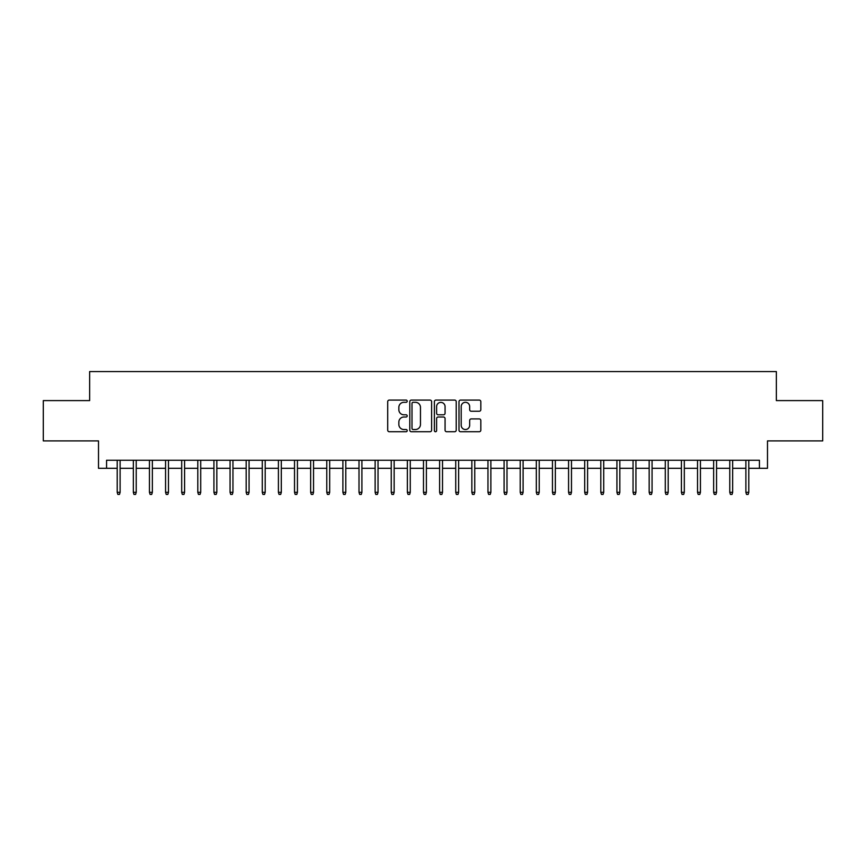 <?xml version="1.0" encoding="UTF-8"?>
<svg xmlns="http://www.w3.org/2000/svg" width="866" height="866" viewBox="0 0 866 866"><rect width="100%" height="100%" fill="white"/><g stroke="black" fill="none" stroke-linecap="round" stroke-linejoin="round"><path stroke-width="1.3" d="M407.204 401.196A1.104 1.104 0 0 0 406.1 400.092L389.289 400.092A1.58 1.58 0 0 0 387.708 401.672L387.708 430.153A1.58 1.58 0 0 0 389.289 431.733L406.1 431.733A1.104 1.104 0 0 0 407.204 430.629A1.104 1.104 0 0 0 406.1 429.525L403.924 429.525A5.066 5.066 0 0 1 398.858 424.459L398.858 422.088A5.066 5.066 0 0 1 403.924 417.022L406.1 417.022A1.104 1.104 0 0 0 407.204 415.918A1.104 1.104 0 0 0 406.1 414.803L403.924 414.803A5.066 5.066 0 0 1 398.858 409.737L398.858 407.366A5.066 5.066 0 0 1 403.924 402.3L406.1 402.3A1.104 1.104 0 0 0 407.204 401.196M479.244 411.242A1.58 1.58 0 0 0 480.825 409.661L480.825 401.672A1.58 1.58 0 0 0 479.244 400.092L460.571 400.092A1.58 1.58 0 0 0 458.991 401.672L458.991 430.153A1.58 1.58 0 0 0 460.571 431.733L479.244 431.733A1.58 1.58 0 0 0 480.825 430.153L480.825 420.497A1.58 1.58 0 0 0 479.244 418.917L471.256 418.917A1.58 1.58 0 0 0 469.664 420.497L469.664 425.293A4.233 4.233 0 0 1 465.432 429.525A4.233 4.233 0 0 1 461.199 425.293L461.199 406.533A4.233 4.233 0 0 1 465.432 402.3A4.233 4.233 0 0 1 469.664 406.533L469.664 409.661A1.58 1.58 0 0 0 471.256 411.242L479.244 411.242M106.572 468.3L106.572 460.247L759.428 460.247L759.428 468.3L767.493 468.3L767.493 440.902L822.7 440.902L822.7 400.601L776.358 400.601L776.358 371.579L89.642 371.579L89.642 400.601L43.3 400.601L43.3 440.902L98.508 440.902L98.508 468.3L117.213 468.3M431.614 401.672A1.58 1.58 0 0 0 430.034 400.092L411.361 400.092A1.58 1.58 0 0 0 409.78 401.672L409.78 430.153A1.58 1.58 0 0 0 411.361 431.733L430.034 431.733A1.58 1.58 0 0 0 431.614 430.153L431.614 401.672M435.966 400.092L454.639 400.092A1.58 1.58 0 0 1 456.22 401.672L456.22 430.153A1.58 1.58 0 0 1 454.639 431.733L446.65 431.733A1.58 1.58 0 0 1 445.07 430.153L445.07 418.603A1.58 1.58 0 0 0 443.479 417.022L438.185 417.022A1.58 1.58 0 0 0 436.605 418.603L436.605 430.629A1.104 1.104 0 0 1 435.49 431.733A1.104 1.104 0 0 1 434.386 430.629L434.386 401.672A1.58 1.58 0 0 1 435.966 400.092M120.114 468.3L133.332 468.3M136.233 468.3L149.45 468.3M152.351 468.3L165.568 468.3M168.469 468.3L181.687 468.3M184.588 468.3L197.805 468.3M200.706 468.3L213.934 468.3M216.836 468.3L230.053 468.3M232.954 468.3L246.171 468.3M249.072 468.3L262.29 468.3M265.191 468.3L278.408 468.3M281.309 468.3L294.527 468.3M297.428 468.3L310.645 468.3M313.546 468.3L326.774 468.3M329.675 468.3L342.893 468.3M345.794 468.3L359.011 468.3M361.912 468.3L375.13 468.3M378.031 468.3L391.248 468.3M394.149 468.3L407.366 468.3M410.267 468.3L423.485 468.3M426.386 468.3L439.614 468.3M442.515 468.3L455.733 468.3M458.634 468.3L471.851 468.3M474.752 468.3L487.969 468.3M490.87 468.3L504.088 468.3M506.989 468.3L520.206 468.3M523.107 468.3L536.325 468.3M539.226 468.3L552.454 468.3M555.355 468.3L568.572 468.3M571.473 468.3L584.691 468.3M587.592 468.3L600.809 468.3M603.71 468.3L616.928 468.3M619.829 468.3L633.046 468.3M635.947 468.3L649.164 468.3M652.066 468.3L665.294 468.3M668.195 468.3L681.412 468.3M684.313 468.3L697.531 468.3M700.432 468.3L713.649 468.3M716.55 468.3L729.767 468.3M732.668 468.3L745.886 468.3M748.787 468.3L759.428 468.3M413.104 402.3A1.104 1.104 0 0 0 412 403.415L412 428.41A1.104 1.104 0 0 0 413.104 429.525L415.399 429.525A5.066 5.066 0 0 0 420.465 424.459L420.465 407.366A5.066 5.066 0 0 0 415.399 402.3L413.104 402.3M445.07 406.619A4.233 4.233 0 0 0 440.837 402.387A4.233 4.233 0 0 0 436.605 406.619L436.605 413.223A1.58 1.58 0 0 0 438.185 414.803L443.479 414.803A1.58 1.58 0 0 0 445.07 413.223L445.07 406.619M117.213 492.321L117.852 494.421L119.465 494.421L120.114 492.321L117.213 492.321L117.213 460.247M120.114 492.321L120.114 460.247M133.332 492.321L133.97 494.421L135.583 494.421L136.233 492.321L133.332 492.321L133.332 460.247M136.233 492.321L136.233 460.247M149.45 492.321L150.099 494.421L151.702 494.421L152.351 492.321L149.45 492.321L149.45 460.247M152.351 492.321L152.351 460.247M165.568 492.321L166.218 494.421L167.831 494.421L168.469 492.321L165.568 492.321L165.568 460.247M168.469 492.321L168.469 460.247M181.687 492.321L182.336 494.421L183.949 494.421L184.588 492.321L181.687 492.321L181.687 460.247M184.588 492.321L184.588 460.247M197.805 492.321L198.455 494.421L200.068 494.421L200.706 492.321L197.805 492.321L197.805 460.247M200.706 492.321L200.706 460.247M213.934 492.321L214.573 494.421L216.186 494.421L216.836 492.321L213.934 492.321L213.934 460.247M216.836 492.321L216.836 460.247M230.053 492.321L230.692 494.421L232.304 494.421L232.954 492.321L230.053 492.321L230.053 460.247M232.954 492.321L232.954 460.247M246.171 492.321L246.81 494.421L248.423 494.421L249.072 492.321L246.171 492.321L246.171 460.247M249.072 492.321L249.072 460.247M262.29 492.321L262.939 494.421L264.541 494.421L265.191 492.321L262.29 492.321L262.29 460.247M265.191 492.321L265.191 460.247M278.408 492.321L279.058 494.421L280.671 494.421L281.309 492.321L278.408 492.321L278.408 460.247M281.309 492.321L281.309 460.247M294.527 492.321L295.176 494.421L296.789 494.421L297.428 492.321L294.527 492.321L294.527 460.247M297.428 492.321L297.428 460.247M310.645 492.321L311.295 494.421L312.907 494.421L313.546 492.321L310.645 492.321L310.645 460.247M313.546 492.321L313.546 460.247M326.774 492.321L327.413 494.421L329.026 494.421L329.675 492.321L326.774 492.321L326.774 460.247M329.675 492.321L329.675 460.247M342.893 492.321L343.531 494.421L345.144 494.421L345.794 492.321L342.893 492.321L342.893 460.247M345.794 492.321L345.794 460.247M359.011 492.321L359.65 494.421L361.263 494.421L361.912 492.321L359.011 492.321L359.011 460.247M361.912 492.321L361.912 460.247M375.13 492.321L375.779 494.421L377.381 494.421L378.031 492.321L375.13 492.321L375.13 460.247M378.031 492.321L378.031 460.247M391.248 492.321L391.897 494.421L393.51 494.421L394.149 492.321L391.248 492.321L391.248 460.247M394.149 492.321L394.149 460.247M407.366 492.321L408.016 494.421L409.629 494.421L410.267 492.321L407.366 492.321L407.366 460.247M410.267 492.321L410.267 460.247M423.485 492.321L424.134 494.421L425.747 494.421L426.386 492.321L423.485 492.321L423.485 460.247M426.386 492.321L426.386 460.247M439.614 492.321L440.253 494.421L441.866 494.421L442.515 492.321L439.614 492.321L439.614 460.247M442.515 492.321L442.515 460.247M455.733 492.321L456.371 494.421L457.984 494.421L458.634 492.321L455.733 492.321L455.733 460.247M458.634 492.321L458.634 460.247M471.851 492.321L472.49 494.421L474.103 494.421L474.752 492.321L471.851 492.321L471.851 460.247M474.752 492.321L474.752 460.247M487.969 492.321L488.619 494.421L490.221 494.421L490.87 492.321L487.969 492.321L487.969 460.247M490.87 492.321L490.87 460.247M504.088 492.321L504.737 494.421L506.35 494.421L506.989 492.321L504.088 492.321L504.088 460.247M506.989 492.321L506.989 460.247M520.206 492.321L520.856 494.421L522.469 494.421L523.107 492.321L520.206 492.321L520.206 460.247M523.107 492.321L523.107 460.247M536.325 492.321L536.974 494.421L538.587 494.421L539.226 492.321L536.325 492.321L536.325 460.247M539.226 492.321L539.226 460.247M552.454 492.321L553.093 494.421L554.705 494.421L555.355 492.321L552.454 492.321L552.454 460.247M555.355 492.321L555.355 460.247M568.572 492.321L569.211 494.421L570.824 494.421L571.473 492.321L568.572 492.321L568.572 460.247M571.473 492.321L571.473 460.247M584.691 492.321L585.329 494.421L586.942 494.421L587.592 492.321L584.691 492.321L584.691 460.247M587.592 492.321L587.592 460.247M600.809 492.321L601.459 494.421L603.061 494.421L603.71 492.321L600.809 492.321L600.809 460.247M603.71 492.321L603.71 460.247M616.928 492.321L617.577 494.421L619.19 494.421L619.829 492.321L616.928 492.321L616.928 460.247M619.829 492.321L619.829 460.247M633.046 492.321L633.696 494.421L635.308 494.421L635.947 492.321L633.046 492.321L633.046 460.247M635.947 492.321L635.947 460.247M649.164 492.321L649.814 494.421L651.427 494.421L652.066 492.321L649.164 492.321L649.164 460.247M652.066 492.321L652.066 460.247M665.294 492.321L665.932 494.421L667.545 494.421L668.195 492.321L665.294 492.321L665.294 460.247M668.195 492.321L668.195 460.247M681.412 492.321L682.051 494.421L683.664 494.421L684.313 492.321L681.412 492.321L681.412 460.247M684.313 492.321L684.313 460.247M697.531 492.321L698.169 494.421L699.782 494.421L700.432 492.321L697.531 492.321L697.531 460.247M700.432 492.321L700.432 460.247M713.649 492.321L714.298 494.421L715.901 494.421L716.55 492.321L713.649 492.321L713.649 460.247M716.55 492.321L716.55 460.247M729.767 492.321L730.417 494.421L732.03 494.421L732.668 492.321L729.767 492.321L729.767 460.247M732.668 492.321L732.668 460.247M745.886 492.321L746.535 494.421L748.148 494.421L748.787 492.321L745.886 492.321L745.886 460.247M748.787 492.321L748.787 460.247"/></g></svg>
